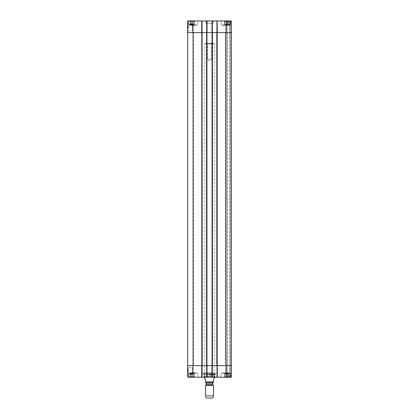 <?xml version="1.0" encoding="UTF-8"?>
<svg xmlns="http://www.w3.org/2000/svg" width="419" height="419" viewBox="0 0 419 419"><rect width="100%" height="100%" fill="white"/><g stroke="black" fill="none" stroke-linecap="round" stroke-linejoin="round"><path stroke-width="0.31" stroke-dasharray="2.1 1.57" d="M192.834 27.355L192.489 23.925C192.866 23.715 192.866 30.996 192.489 30.786L192.834 27.355M226.103 21.269L230.356 21.269L226.103 21.269L228.926 21.269L226.103 21.269L226.103 23.433L228.926 23.433L226.103 23.433L228.91 23.433L226.108 23.433L226.108 21.269L226.108 23.433M224.673 21.269L230.518 21.432L224.511 21.432L230.518 21.432L224.511 21.432L224.511 24.312L230.518 24.312L224.673 24.475L230.356 24.475L224.673 24.475L230.356 24.475L224.673 24.475L224.673 21.269M230.597 24.475L224.432 24.475L230.597 24.475L230.597 20.95L224.432 20.95L230.597 20.95L224.432 20.95L230.597 20.95L230.597 24.475L224.432 24.475L230.597 24.475M192.321 25.355L196.254 25.355L192.321 25.355L196.254 25.355L192.321 25.355L191.918 24.951L196.658 24.951L191.918 24.951L196.658 24.951L191.918 24.951L192.321 25.355M222.746 25.355L226.679 25.355L222.746 25.355L226.679 25.355L222.746 25.355L222.342 24.951L227.082 24.951L222.342 24.951L227.082 24.951L222.342 24.951L222.746 25.355M227.533 21.269L227.533 23.433M228.926 21.269L228.926 23.433M228.905 21.269L228.91 23.433M227.496 21.269L227.496 23.433L227.501 21.269M226.124 21.269L226.124 23.433M192.881 21.269L192.881 23.433L190.079 23.433L192.881 23.433L190.079 23.433L192.881 23.433L192.881 21.269L191.488 21.269L192.881 21.269L192.881 23.433L192.881 21.269L191.488 21.269L191.473 23.433L191.488 21.269L190.079 21.269L192.881 21.269M190.079 21.269L190.079 23.433L190.079 21.269L188.644 21.269L194.327 21.269L190.074 21.269L191.473 21.269L191.473 23.433L191.488 21.269L190.079 21.269L190.079 23.433L190.079 21.269L188.644 21.269L194.327 21.269L190.074 21.269M190.074 24.475L194.327 24.475L190.074 24.475M194.568 24.475L188.403 24.475L194.568 24.475L188.403 24.475L194.568 24.475L194.568 20.95L188.403 20.95L194.568 20.95L188.403 20.95L194.568 20.95L194.568 24.475M227.517 21.269L227.517 23.433M216.948 20.95L216.948 32.562L216.948 20.95L231.335 20.95L230.157 20.95L231.335 20.95L231.44 32.562L211.784 32.562L217.304 32.562L216.948 32.562L216.948 20.95L211.784 20.95L212.302 20.95L211.941 20.95L212.302 20.95L212.302 32.562L206.698 32.562L206.698 20.95L207.059 20.95L206.698 32.562L207.216 32.562L201.534 32.562L207.216 32.562L206.86 32.562L206.86 20.95L201.534 20.95L202.052 20.95L201.534 20.95L202.052 20.95L202.052 32.562L187.56 32.562L187.665 20.95L202.052 20.95L202.052 32.562L202.052 20.95M229.994 32.562L230.157 20.95L229.837 20.95L229.994 32.562M229.837 32.562L226.951 32.562L229.837 32.562L229.837 20.95L226.951 20.95L229.837 20.95L229.837 32.562M217.466 32.562L217.304 20.95L217.466 32.562M211.784 32.562L211.941 20.95L211.784 32.562M188.094 26.622L187.775 26.622L187.764 27.916L187.775 26.392L188.089 27.528L188.094 26.622L187.775 26.622L188.094 26.622L188.084 27.921L187.764 27.916L187.78 25.842L187.764 27.926L188.084 27.921L188.094 26.622L187.775 26.622M188.089 27.528L187.764 27.523M188.094 26.397L187.775 26.392L188.094 26.397L187.775 26.392L188.094 26.397L188.1 25.92L187.78 25.915L187.77 27.073L187.78 25.894L188.094 26.397M188.1 26.146L188.094 26.874L187.775 26.874L188.094 26.858L188.1 26.146L187.78 26.146M188.1 26.041L187.78 26.041L188.1 26.03M188.1 26.088L187.78 26.088L188.1 26.088L188.084 27.926L188.1 25.847L188.084 27.916L188.1 25.878L188.084 27.722L188.1 26.088L187.78 26.067L188.1 26.046L188.094 26.858L188.1 26.046M188.094 26.963L187.77 26.963L187.775 26.449L187.77 27.371L188.094 26.968L187.77 26.963M188.1 26.235L187.78 26.235M188.094 26.381L187.775 26.376M188.089 27.172L188.094 26.559L188.089 27.219L187.77 27.245L187.775 26.554L187.77 27.219L188.089 27.245L187.77 27.172M188.089 27.245L187.77 27.245M188.089 26.999L187.77 26.999M188.1 25.941L188.094 26.554L188.1 25.894L187.78 25.894M188.1 26.114L187.78 26.109M188.089 27.219L187.77 27.219M188.084 27.685L187.764 27.685M188.089 27.062L187.77 27.057M188.084 27.89L187.764 27.884M188.1 25.847L187.78 25.842M188.084 27.916L187.764 27.926M188.089 27.445L187.77 27.439M188.089 27.146L187.77 27.146M188.089 27.366L187.77 27.382M188.1 25.878L187.78 25.878L188.1 25.884M188.084 27.722L187.764 27.722M188.079 28.361L188.11 25.156L188.079 28.361L188.11 25.156L188.079 28.361L187.597 28.356L187.628 25.156L187.597 28.356L188.079 28.361L187.597 28.356L187.628 25.156L188.11 25.156L187.628 25.156L187.597 28.356L188.079 28.361M187.628 25.156L188.11 25.156L187.628 25.156M187.644 23.197L188.372 23.93L192.489 23.925L192.489 30.786L188.299 30.786L188.372 23.935L188.299 30.786L187.571 31.509L187.644 23.197L187.571 31.509M197.888 24.951L190.687 24.951L197.888 24.951L190.687 24.951L197.888 24.951L197.888 20.95L190.687 20.95L197.888 20.95L190.687 20.95L197.888 20.95L197.888 24.951M228.313 24.951L221.112 24.951L228.313 24.951L221.112 24.951L228.313 24.951L228.313 20.95L221.112 20.95L228.313 20.95L221.112 20.95L228.313 20.95L228.313 24.951M205.897 23.354L213.103 23.354L205.897 23.354L205.897 21.191L213.103 21.191L205.656 20.95L213.344 20.95L205.656 20.95M206.698 20.95L206.698 32.562L206.698 20.95L212.302 20.95L212.302 32.562L212.302 20.95M207.216 20.95L207.216 32.562L207.216 20.95M201.534 32.562L201.534 20.95L201.534 32.562M231.44 32.562L231.335 20.95L231.44 32.562M226.951 20.95L226.951 32.562L226.951 20.95M227.522 24.58L229.313 24.58A0.319 0.278 90 0 0 229.256 24.794L229.256 25.355L229.492 24.794L225.778 24.794A0.319 0.278 -90 0 0 225.71 24.58A0.319 0.278 -90 0 1 225.789 24.794L229.245 24.794A0.319 0.278 -90 0 1 229.313 24.58L229.596 25.355L225.432 25.355L229.596 25.355L225.432 25.355L229.596 25.355L229.596 24.559L225.432 24.559L227.522 24.58L227.522 25.355L229.492 25.355L225.537 25.355L227.522 25.355M225.778 24.794L225.778 25.355L229.492 25.355L225.537 25.355L225.789 24.794M225.721 24.58L229.329 24.58L225.721 24.58M227.496 25.355L227.491 24.58M193.568 25.355L189.404 25.355L193.568 25.355L193.568 24.559L189.404 24.559L191.493 24.58L191.493 25.355L193.463 25.355L189.508 25.355L193.463 25.355L189.508 25.355L191.493 25.355L191.493 24.794L193.463 24.794L193.217 25.355L193.217 24.794A0.319 0.278 -90 0 1 193.285 24.58L189.681 24.58L193.217 24.794A0.319 0.278 -90 0 1 193.285 24.58L193.568 24.559L193.568 25.355L189.404 25.355L193.568 25.355M189.749 24.794L189.749 25.355L189.749 24.794A0.319 0.278 -90 0 0 189.681 24.58A0.319 0.278 -90 0 1 189.749 24.794L191.493 24.794L189.508 24.794L189.508 25.355L189.404 24.559L189.404 25.355L189.404 24.559L193.217 24.794L189.749 24.794M212.03 43.367L211.469 43.927L211.469 59.383L209.5 60.561L207.531 59.383L211.469 59.383L207.531 59.383L207.531 43.927L211.469 43.927L207.531 43.927L206.97 43.367L212.03 43.367L206.97 43.367M205.095 43.367L213.905 43.367L205.095 43.367L204.697 43.77L214.303 43.77L204.697 43.77L204.697 377.231L214.586 377.22L204.414 377.22L214.303 377.231L204.414 377.22L204.21 376.398L214.79 376.398L204.053 376.272L214.947 376.272L204.053 376.272M214.303 378.593L213.501 379.394L213.501 381.877C213.501 383.285 213.501 383.285 213.501 381.877L205.499 381.877L205.499 379.394L204.697 378.593M205.499 381.877C205.499 383.285 205.499 383.285 205.499 381.877M213.344 382.84L212.983 382.84M212.7 398.05L206.3 398.05M213.501 395.85L205.499 395.85M213.501 385.323L205.499 385.323M215.104 372.831L203.896 372.831L215.104 372.831L215.104 373.308L203.896 373.308L215.104 373.308M192.834 370.831L192.489 374.256C192.866 374.466 192.866 367.191 192.489 367.4L192.834 370.831M228.926 376.911L224.673 376.911L228.926 376.911L227.527 376.911L228.921 376.911L228.921 374.754L226.113 374.754L228.921 374.754L228.921 376.911M226.119 376.911L227.512 376.911L226.119 376.911L226.119 374.754L227.527 374.754L226.119 374.754L226.119 376.911M190.074 376.911L194.327 376.911L190.074 376.911M191.483 376.911L192.892 376.911L191.483 376.911L191.483 374.754L192.892 374.754L190.09 374.754L192.892 374.754L191.483 374.754L191.483 376.911L192.892 376.911L192.892 374.754L192.892 376.911L191.499 376.911L191.499 374.754L191.499 376.911L190.09 376.911L190.09 374.754L190.09 376.911L190.09 374.754L190.09 376.911L191.483 376.911M190.074 373.711L194.327 373.711L190.074 373.711M194.568 373.711L188.403 373.711L194.568 373.711L194.568 377.231L188.403 377.231L194.568 377.231L188.403 377.231L194.568 377.231L194.568 373.711L188.403 373.711L194.568 373.711M188.335 370.831L188.299 367.4L188.335 370.831M206.698 377.231L206.698 365.625L231.44 365.625L231.335 377.231L216.948 377.231L216.948 365.625L211.784 365.625L212.302 365.625L212.302 377.231L206.698 377.231L206.698 365.625L206.698 377.231L207.216 377.231L206.86 377.231L207.059 365.625L201.534 365.625L207.216 365.625L206.86 365.625L207.059 377.231L207.059 365.625L207.059 377.231L201.534 377.231L202.052 377.231L201.534 377.231L201.696 365.625L201.696 377.231L201.696 365.625L201.696 377.231L201.895 365.625L202.052 377.231L187.665 377.231L187.56 365.625L202.052 365.625L202.052 377.231M212.302 377.231L212.302 365.625L212.302 377.231L211.784 377.231L217.466 377.231L216.948 377.231L216.948 365.625L216.948 377.231M231.178 377.231L229.994 377.231L231.178 377.231L231.278 365.625L229.994 365.625L231.278 365.625L231.178 377.231M229.837 377.231L226.951 377.231L229.837 377.231L229.994 365.625L226.951 365.625L229.837 365.625L229.837 377.231M211.784 377.231L211.784 365.625L211.784 377.231M230.597 377.231L224.432 377.231L230.597 377.231L224.432 377.231L230.597 377.231L230.597 373.711L224.432 373.711L230.597 373.711L224.432 373.711L230.597 373.711L230.597 377.231M197.888 377.231L190.687 377.231L197.888 377.231L190.687 377.231L197.888 377.231L197.888 373.229L190.687 373.229L197.888 373.229L190.687 373.229L197.888 373.229L197.888 377.231M228.313 377.231L221.112 377.231L228.313 377.231L221.112 377.231L228.313 377.231L228.313 373.229L221.112 373.229L228.313 373.229L221.112 373.229L228.313 373.229L228.313 377.231M203.775 377.231L215.225 377.231L203.775 377.231L214.984 376.995L204.016 376.995L204.016 376.272L214.984 376.272L204.016 376.272M192.321 372.831L196.254 372.831L192.321 372.831L196.254 372.831L192.321 372.831L191.918 373.229L196.658 373.229L191.918 373.229L196.658 373.229L191.918 373.229L192.321 372.831M222.746 372.831L226.679 372.831L222.746 372.831L226.679 372.831L222.746 372.831L222.342 373.229L227.082 373.229L222.342 373.229L227.082 373.229L222.342 373.229L222.746 372.831M227.512 376.911L227.512 374.754L227.512 376.911L226.113 376.911L228.915 376.911L227.512 376.911L227.527 374.754L227.512 376.911M226.113 376.911L226.113 374.754L226.113 376.911M228.915 376.911L228.915 374.754L228.915 376.911M230.356 376.911L224.673 376.911L230.356 376.911L230.356 373.711L224.511 373.868L230.518 373.868L224.511 373.868L230.518 373.868L230.518 376.754L224.511 376.754L230.356 376.911M192.892 376.911L192.892 374.754L192.892 376.911L194.327 376.911L188.644 376.911L192.897 376.911M192.897 373.711L188.644 373.711L192.897 373.711M209.5 376.367L214.518 376.367L209.5 376.367M209.5 375.094L214.518 375.094L209.5 375.094M209.5 374.387L214.303 374.387L209.5 374.387M209.5 374.172L214.502 374.172L209.5 374.172M209.5 374.209L214.842 374.209L209.5 374.209M209.5 374.073L215.617 374.073L209.5 374.073M209.5 374.031L202.896 374.031L209.5 374.031M202.896 373.308L216.104 373.308L202.896 373.308L202.896 374.031L203.383 374.073L203.461 374.727L215.539 374.727L203.692 374.932L215.308 374.932L215.617 374.073L216.104 374.031L216.104 373.308M188.094 371.559L187.775 371.564L187.764 370.265L187.775 371.789L188.089 370.658L188.094 371.559L187.775 371.564L188.094 371.559L188.084 370.265L187.764 370.265L187.78 372.339L187.764 370.26L188.084 370.265L188.094 371.559L187.775 371.564M188.089 370.658L187.764 370.658M188.094 371.784L187.775 371.789L188.094 371.784L187.775 371.789L188.094 371.784L188.1 372.266L187.78 372.266L187.77 371.108L187.78 372.292L188.094 371.784M187.775 371.328L188.094 371.323L188.1 372.035L188.094 371.307L187.775 371.313M188.1 372.14L187.78 372.145L188.1 372.151M187.78 372.14L188.1 372.135L188.094 371.737L187.78 372.114M188.1 372.035L187.78 372.041M188.094 371.218L187.77 371.218L187.775 371.737L187.77 370.815L188.094 371.732L188.084 370.296L188.1 371.946L188.094 371.218L187.77 371.224M188.1 371.946L187.78 371.952M188.094 371.805L187.775 371.805M188.089 371.009L188.094 371.627L188.089 370.962L187.77 371.187L187.775 371.627L187.77 370.967L188.089 370.935L187.77 371.014M188.089 370.935L187.77 370.941M188.089 371.182L187.77 371.187M188.1 372.287L188.094 371.627L188.1 372.287L187.78 372.292M188.1 372.245L187.78 372.245L188.1 372.255M188.1 372.072L187.78 372.072M188.089 370.962L187.77 370.967M188.084 370.496L187.764 370.501M188.089 371.124L187.77 371.124M188.084 370.296L188.1 372.302L188.084 370.296L187.764 370.296M188.1 372.339L188.084 370.27L188.1 372.339L187.78 372.339L188.1 372.339L188.094 371.726L188.1 372.339L187.78 372.339M188.084 370.459L188.094 371.276L188.084 370.255L187.764 370.27L188.084 370.27L188.094 371.276L188.084 370.459L187.764 370.464M188.089 370.742L187.77 370.742M188.089 371.035L187.77 371.04M188.089 370.815L187.77 370.799M188.1 372.302L187.78 372.308L188.1 372.297L187.78 372.098L188.1 372.093L188.094 371.276L188.1 372.297M188.084 370.255L187.764 370.26M188.079 369.825L188.11 373.025L188.079 369.825L188.11 373.025L188.079 369.825L187.597 369.825L187.628 373.03L187.597 369.825L188.079 369.825L187.597 369.825L187.628 373.03L188.11 373.025L187.628 373.03L187.597 369.825L188.079 369.825M187.628 373.03L188.11 373.025L187.628 373.03M187.571 366.677L187.644 374.984L187.571 366.677L188.299 367.4L192.489 367.4L192.489 374.256L188.372 374.256L187.644 374.984M203.896 372.831L203.896 373.308M207.216 377.231L207.216 365.625L207.216 377.231M201.534 365.625L201.534 377.231L201.534 365.625M217.466 377.231L217.466 365.625L217.466 377.231M231.335 377.231L231.44 365.625L231.335 377.231M229.994 377.231L229.994 365.625L229.994 377.231M226.951 377.231L226.951 365.625L226.951 377.231M225.432 372.831L229.596 372.831L225.432 372.831L229.596 372.831L225.432 372.831L225.432 373.628L227.512 373.392L227.512 372.831L229.492 372.831L225.537 372.831L229.492 372.831L227.507 372.831L227.512 373.601L229.319 373.601A0.319 0.278 90 0 1 229.245 373.392L229.245 372.831L229.251 373.392A0.319 0.278 90 0 0 229.319 373.601L225.71 373.601L229.596 373.622L225.783 373.392L225.783 372.831L225.783 373.392A0.319 0.278 -90 0 1 225.71 373.601A0.319 0.278 90 0 0 225.783 373.392L229.492 373.392L225.537 373.392L225.537 372.831L225.432 373.628L225.432 372.831M189.404 372.831L193.568 372.831L189.404 372.831L193.568 372.831L189.404 372.831L189.404 373.628L193.568 373.628L191.478 373.601L191.478 372.831L189.508 372.831L193.463 372.831L189.508 372.831L191.478 372.831L191.478 373.601L189.404 373.628L189.755 372.831L189.755 373.392A0.319 0.278 90 0 1 189.687 373.601L193.29 373.601L189.687 373.601A0.319 0.278 90 0 0 189.755 373.392L193.222 373.392L193.222 372.831L193.222 373.392A0.319 0.278 90 0 0 193.29 373.601A0.319 0.278 -90 0 1 193.222 373.392L189.508 373.392L193.463 373.392L189.508 373.392L189.508 372.831L189.404 373.628L189.404 372.831M225.511 365.625L193.489 365.625L225.511 365.625L225.511 32.562L193.489 32.562L225.511 32.562M187.681 365.625L202.173 365.625L187.681 365.625L187.681 32.562L202.052 32.562L201.654 32.562L201.654 365.625L202.052 365.625L202.173 32.562L202.052 365.625M206.698 32.562L206.698 365.625L206.577 32.562L206.577 365.625L207.096 365.625L207.096 32.562L207.096 365.625L206.698 365.625L206.577 32.562L207.096 32.562L201.654 32.562L201.654 365.625L201.654 32.562L202.173 32.562L202.173 365.625M217.105 20.95L217.105 32.562L217.105 20.95L217.105 32.562L225.914 32.562L211.904 32.562L212.423 32.562L211.904 32.562L212.423 32.562L212.423 365.625L206.777 365.625L212.14 365.625L212.14 377.231M217.105 377.231L217.105 365.625L217.105 377.231L217.105 365.625L225.914 365.625L216.827 365.625L216.827 32.562L216.827 365.625L217.346 365.625L217.346 32.562L217.346 365.625L217.346 32.562L217.346 365.625L211.904 365.625L211.904 32.562L211.904 365.625L212.423 365.625L211.904 365.625L211.904 32.562L211.904 365.625L212.423 365.625L212.423 32.562L206.777 32.562L212.14 32.562L212.14 20.95M225.914 365.625L231.319 365.625L225.914 365.625L225.914 32.562L231.319 32.562L231.319 365.625L231.319 32.562L230.036 32.562L230.036 365.625L230.036 32.562L227.114 32.562L227.114 377.231L227.114 32.562L230.036 32.562L230.036 365.625L230.036 32.562L231.319 32.562L231.319 365.625M231.319 32.562L225.914 32.562M216.827 32.562L216.827 365.625M212.423 32.562L212.423 365.625M206.577 32.562L206.577 365.625M206.698 365.625L201.654 365.625L201.654 32.562L202.052 32.562M207.096 32.562L207.096 365.625L207.096 32.562M202.173 32.562L187.681 32.562M189.996 21.432L194.489 21.432L189.996 21.432M189.996 24.312L194.489 24.312L189.996 24.312M188.094 26.554L187.775 26.549L188.094 26.554M188.094 26.806L187.775 26.8M188.094 26.46L187.775 26.449L188.094 26.46M188.084 27.581L187.764 27.575M188.094 26.905L187.77 26.9L188.094 26.905M207.059 32.562L207.059 20.95L207.059 32.562M201.895 32.562L201.895 20.95L201.895 32.562M201.696 20.95L201.696 32.562L201.696 20.95M211.941 20.95L211.941 32.562L211.941 20.95M217.304 32.562L217.304 20.95L217.304 32.562M231.278 32.562L231.178 20.95L231.278 32.562M227.114 20.95L227.114 32.562L227.114 20.95M230.157 20.95L230.157 32.562L230.157 20.95M226.035 32.562L226.035 20.95M192.965 32.562L192.965 20.95M212.821 384.93L206.179 384.93M212.663 384.652L206.337 384.652M212.663 383.16L206.337 383.16M189.996 376.754L194.489 376.754L189.996 376.754M189.996 373.868L194.489 373.868L189.996 373.868M192.976 376.754L188.482 376.754L192.976 376.754M192.976 373.868L188.482 373.868L192.976 373.868M209.5 374.79L215.088 374.79L209.5 374.79M188.094 371.632L187.775 371.632L188.094 371.627M188.094 371.381L187.775 371.381M188.094 371.726L187.775 371.737L188.094 371.726M188.084 370.6L187.764 370.606M188.094 371.276L187.77 371.281L188.094 371.276M206.86 377.231L206.86 365.625L206.86 377.231M211.941 377.231L211.941 365.625L211.941 377.231M217.304 365.625L217.304 377.231L217.304 365.625M230.157 377.231L230.157 365.625L230.157 377.231M192.965 365.625L192.965 377.231M226.035 365.625L226.035 377.231M201.775 32.562L201.775 365.625L201.775 32.562M201.853 32.562L201.853 365.625L201.853 32.562M206.897 32.562L206.897 365.625L206.897 32.562M206.976 32.562L206.976 365.625L206.976 32.562M212.302 32.562L212.302 365.625L212.302 32.562M212.024 32.562L212.024 365.625L212.024 32.562M212.103 32.562L212.103 365.625L212.103 32.562M217.147 32.562L217.147 365.625L217.147 32.562M217.225 32.562L217.225 365.625L217.225 32.562M216.948 32.562L216.948 365.625L216.948 32.562M231.115 32.562L231.115 365.625L231.115 32.562M230.157 32.562L230.157 365.625L230.157 32.562M229.916 32.562L229.916 365.625L229.916 32.562M227.313 32.562L227.313 365.625L227.313 32.562M217.026 32.562L217.026 365.625M212.224 32.562L212.224 365.625M206.777 32.562L206.777 365.625M201.974 32.562L201.974 365.625M193.086 32.562L193.086 365.625M230.518 21.432L230.356 24.475L230.518 21.432M224.432 24.475L224.432 20.95L224.432 24.475M194.489 21.432L194.327 24.475L194.489 21.432M188.482 21.432L188.644 24.475L188.482 21.432M196.254 25.355L196.658 24.951L196.254 25.355M226.679 25.355L227.082 24.951L226.679 25.355M190.687 24.951L190.687 20.95L190.687 24.951M221.112 24.951L221.112 20.95L221.112 24.951M188.403 24.475L188.403 20.95L188.403 24.475M213.103 23.354L213.344 20.95M229.492 24.794L229.492 25.355L229.492 24.794M225.537 24.794L225.432 25.355L225.537 24.794M193.463 24.794L193.463 25.355L193.463 24.794M214.947 376.272L214.303 377.231L214.303 43.77L213.905 43.367M188.482 376.754L188.644 373.711L188.482 376.754M194.489 376.754L194.327 373.711L194.489 376.754M188.403 373.711L188.403 377.231L188.403 373.711M224.511 376.754L224.673 373.711L224.511 376.754M214.303 377.231L214.502 374.172L215.308 374.932L203.692 374.932L204.158 374.209L204.697 374.387L204.697 377.231M196.254 372.831L196.658 373.229L196.254 372.831M226.679 372.831L227.082 373.229L226.679 372.831M190.687 373.229L190.687 377.231L190.687 373.229M221.112 373.229L221.112 377.231L221.112 373.229M224.432 373.711L224.432 377.231L224.432 373.711M214.984 376.272L215.225 377.231M193.463 373.392L193.568 372.831L193.463 373.392M193.489 32.562L193.489 365.625"/><path stroke-width="0.63" d="M192.965 32.562L202.052 32.562L202.052 20.95L187.665 20.95L187.56 32.562L192.965 32.562L192.965 20.95M226.035 32.562L231.44 32.562L231.335 20.95L216.948 20.95L216.948 32.562L226.035 32.562L226.035 20.95M212.14 20.95L212.302 32.562L212.302 20.95L206.698 20.95L206.698 32.562L212.423 32.562L212.423 365.625L217.105 365.625L216.948 377.231L231.335 377.231L231.44 365.625L217.105 365.625L217.105 377.231M212.302 20.95L216.948 20.95M202.052 20.95L206.698 20.95M204.697 377.231L204.697 378.593L205.499 379.394L205.499 381.877C205.499 383.285 205.499 383.285 205.499 381.877L213.501 381.877C213.501 383.285 213.501 383.285 213.501 381.877L213.501 379.394L214.303 378.593L214.303 377.231M205.499 395.85L213.501 395.85L212.7 398.05L206.3 398.05L205.499 395.85L205.499 385.323L206.337 384.652L206.337 383.16L212.663 383.16L212.983 382.84L205.499 382.825M205.656 382.84L213.501 382.825M205.499 385.323L213.501 385.323L213.501 395.85M206.017 382.84L206.337 383.16M216.948 377.231L212.302 377.231L212.302 365.625L206.698 365.625L206.698 377.231L212.302 377.231M206.698 377.231L202.052 377.231L202.052 365.625L187.56 365.625L187.665 377.231L202.052 377.231M187.681 32.562L187.681 365.625M202.052 365.625L206.698 365.625M202.052 32.562L202.173 365.625M202.173 32.562L206.577 32.562L206.577 365.625M212.14 377.231L212.14 365.625L212.423 365.625M212.423 32.562L216.827 32.562L216.827 365.625M216.827 32.562L217.105 32.562L217.105 20.95M231.319 32.562L231.319 365.625M206.179 384.93L212.821 384.93L213.501 385.323M206.337 384.652L212.663 384.652L212.821 384.93M226.035 365.625L226.035 377.231M192.965 365.625L192.965 377.231M193.086 32.562L193.086 365.625M201.974 32.562L201.974 365.625M206.777 32.562L206.777 365.625M212.224 32.562L212.224 365.625M217.026 32.562L217.026 365.625M225.914 32.562L225.914 365.625M212.663 384.652L212.663 383.16"/></g></svg>
